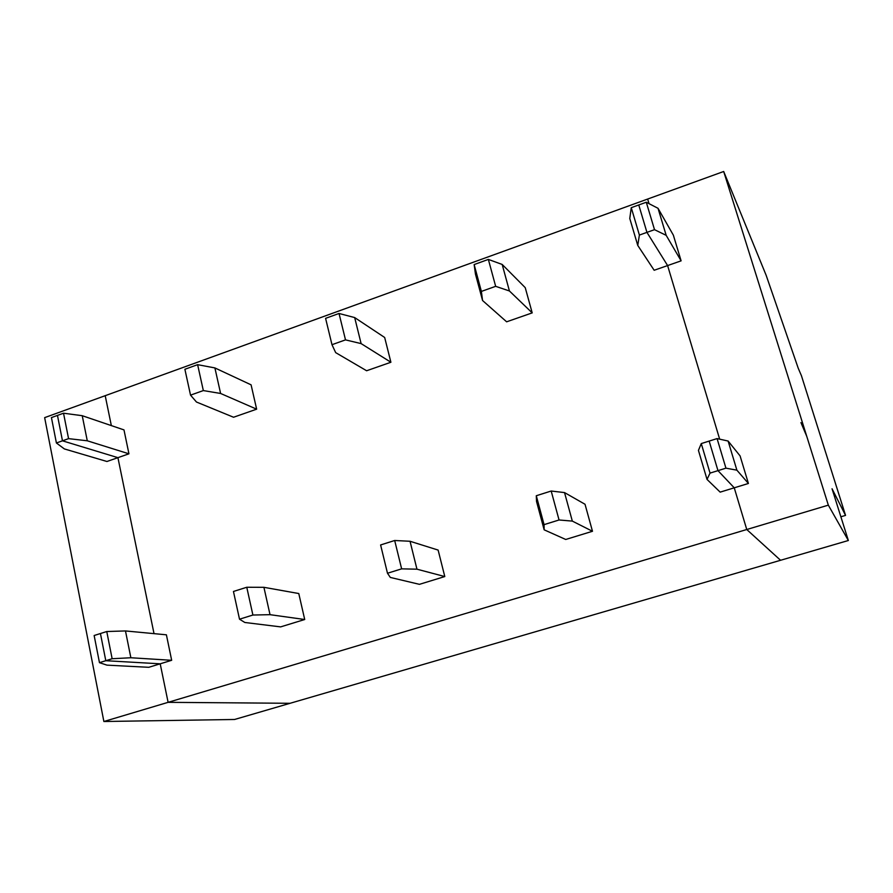 <?xml version="1.0" encoding="UTF-8"?>
<svg xmlns="http://www.w3.org/2000/svg" width="893" height="893" viewBox="0 0 893 893"><rect width="100%" height="100%" fill="white"/><g stroke="black" fill="none" stroke-linecap="round" stroke-linejoin="round"><path stroke-width="1.34" d="M64.363 448.922L56.404 442.984L51.437 417.589L56.404 442.984L62.477 440.818L57.465 415.412L51.437 417.589L57.465 415.412L62.477 440.818L56.404 442.984L64.363 448.922L106.948 461.491L64.363 448.922M106.948 461.491L117.921 457.662L62.477 440.818L117.921 457.662L106.948 461.491M106.97 665.14L99.469 662.673L94.145 635.515L99.469 662.673L105.798 660.708L100.44 633.528L94.145 635.515L100.44 633.528L105.798 660.708L99.469 662.673L106.97 665.14L148.796 667.305L106.97 665.14M148.796 667.305L160.204 663.812L105.798 660.708L160.204 663.812L148.796 667.305M105.207 395.688L44.65 417.634L103.878 721.511L168.107 702.333L160.204 663.812L168.107 702.333L103.878 721.511L44.65 417.634L105.207 395.688L111.346 425.604L105.207 395.688L111.346 425.604L105.207 395.688L647.659 199.05L105.207 395.688M154.02 633.639L117.921 457.662L154.02 633.639M290.08 703.293L234.569 719.479L103.878 721.511L234.569 719.479L290.08 703.293L168.107 702.333L290.08 703.293L780.56 560.279L290.08 703.293L168.107 702.333L746.76 529.516L734.247 487.812L717.972 470.644L710.035 473.1L701.273 443.575L698.438 450.396L707.022 479.407L710.035 473.1L707.022 479.407L720.16 492.132L734.247 487.812L720.16 492.132L707.022 479.407L698.438 450.396L701.273 443.575L710.035 473.1L717.972 470.644L709.165 441.086L701.273 443.575L709.165 441.086L717.972 470.644L734.247 487.812L746.76 529.516L168.107 702.333L290.08 703.293M536.526 501.419L536.291 495.738L551.193 491.027L564.532 492.59L585.027 504.266L592.483 531.279L565.727 539.472L592.483 531.279L585.027 504.266L564.532 492.59L551.193 491.027L536.291 495.738L544.06 524.637L559.051 519.983L551.193 491.027L559.051 519.983L572.324 521.099L564.532 492.59L572.324 521.099L592.483 531.279L572.324 521.099L559.051 519.983L544.06 524.637L544.15 529.817L565.727 539.472L544.15 529.817L544.06 524.637L536.291 495.738L536.526 501.419L544.15 529.817L536.526 501.419M475.456 274.073L474.15 264.562L488.359 259.416L502.179 264.451L525.24 287.658L502.179 264.451L509.423 290.973L532.206 312.885L525.24 287.658L532.206 312.885L506.632 321.815L532.206 312.885L509.423 290.973L502.179 264.451L488.359 259.416L495.66 286.329L509.423 290.973L495.66 286.329L481.372 291.419L482.555 300.506L506.632 321.815L482.555 300.506L481.372 291.419L495.66 286.329L488.359 259.416L474.15 264.562L481.372 291.419L474.15 264.562L475.456 274.073L482.555 300.506L475.456 274.073M629.777 218.484L637.758 245.419L639.388 235.071L631.262 207.678L629.777 218.484L631.262 207.678L638.763 204.966L631.262 207.678L639.388 235.071L637.758 245.419L654.156 270.266L667.607 265.567L646.934 232.37L639.388 235.071L646.934 232.37L638.763 204.966L646.934 232.37L667.607 265.567L654.156 270.266L637.758 245.419L629.777 218.484M160.204 663.812L168.107 702.333L160.204 663.812L171.668 660.295L160.204 663.812L105.798 660.708L112.138 658.733L106.758 631.53L125.478 630.938L166.399 634.811L171.668 660.295L166.399 634.811L125.478 630.938L106.758 631.53L100.44 633.528L106.758 631.53L112.138 658.733L130.858 657.75L125.478 630.938L130.858 657.75L171.668 660.295L130.858 657.75L112.138 658.733L105.798 660.708L160.204 663.812M719.658 439.155L667.607 265.567L719.658 439.155L667.607 265.567L681.113 260.845L673.355 235.16L658.029 208.303L666.178 235.339L681.113 260.845L666.178 235.339L658.029 208.303L673.355 235.16L681.113 260.845L667.607 265.567L719.658 439.155M649.032 203.66L647.659 199.05L649.032 203.66M123.982 429.901L128.938 453.811L117.921 457.662L128.938 453.811L123.982 429.901L82.234 415.703L123.982 429.901M438.128 550.077L444.792 576.554L419.442 584.335L444.792 576.554L438.128 550.077L410.043 541.27L438.128 550.077M390.9 362.257L366.621 370.751L390.9 362.257L384.671 337.487L390.9 362.257L361.118 343.604L390.9 362.257M298.775 593.532L304.714 619.508L280.648 626.886L304.714 619.508L298.775 593.532L263.915 587.315L298.775 593.532M256.648 409.173L233.564 417.243L256.648 409.173L251.089 384.838L256.648 409.173L220.604 393.467L256.648 409.173M780.56 560.279L746.76 529.516L780.56 560.279L848.35 540.511L832.042 488.75L845.548 515.395L801.445 375.752L798.208 368.173L801.445 375.752L845.548 515.395L832.042 488.75L848.35 540.511L780.56 560.279L746.76 529.516L828.336 505.148L848.35 540.511L828.336 505.148L723.687 171.489L828.336 505.148L746.76 529.516L780.56 560.279M380.608 544.953L394.684 540.499L410.043 541.27L394.684 540.499L380.608 544.953L387.484 573.25L401.638 568.852L394.684 540.499L401.638 568.852L416.953 569.187L410.043 541.27L416.953 569.187L444.792 576.554L416.953 569.187L401.638 568.852L387.484 573.25L390.33 577.436L419.442 584.335L390.33 577.436L387.484 573.25L380.608 544.953M325.588 318.343L339.027 313.476L354.677 317.573L384.671 337.487L354.677 317.573L361.118 343.604L354.677 317.573L339.027 313.476L345.502 339.876L361.118 343.604L345.502 339.876L331.984 344.698L335.679 352.635L366.621 370.751L335.679 352.635L331.984 344.698L345.502 339.876L339.027 313.476L325.588 318.343L331.984 344.698L325.588 318.343M233.453 591.467L246.769 587.259L263.915 587.315L246.769 587.259L233.453 591.467L239.514 619.195L252.898 615.031L246.769 587.259L252.898 615.031L270.021 614.674L263.915 587.315L270.021 614.674L304.714 619.508L270.021 614.674L252.898 615.031L239.514 619.195L244.816 622.477L280.648 626.886L244.816 622.477L239.514 619.195L233.453 591.467M184.884 369.278L197.621 364.668L214.9 367.927L251.089 384.838L214.9 367.927L220.604 393.467L214.9 367.927L197.621 364.668L203.336 390.576L220.604 393.467L203.336 390.576L190.533 395.141L196.471 402.029L233.564 417.243L196.471 402.029L190.533 395.141L203.336 390.576L197.621 364.668L184.884 369.278L190.533 395.141L184.884 369.278M100.44 633.528L105.798 660.708L100.44 633.528M57.465 415.412L63.526 413.213L82.234 415.703L87.28 440.785L128.938 453.811L87.28 440.785L82.234 415.703L63.526 413.213L68.56 438.642L87.28 440.785L68.56 438.642L62.477 440.818L117.921 457.662L62.477 440.818L68.56 438.642L63.526 413.213L57.465 415.412L62.477 440.818L57.465 415.412M766.149 275.29L798.208 368.173L766.149 275.29L723.687 171.489L647.659 199.05L723.687 171.489L766.149 275.29M800.943 422.59L806.803 436.476M638.763 204.966L646.286 202.242L658.029 208.303L646.286 202.242L638.763 204.966L646.934 232.37L654.513 229.68L646.286 202.242L654.513 229.68L666.178 235.339L654.513 229.68L646.934 232.37L667.607 265.567L646.934 232.37L638.763 204.966M709.165 441.086L717.972 470.644L725.942 468.166L717.079 438.586L709.165 441.086L717.079 438.586L725.942 468.166L717.972 470.644L734.247 487.812L748.412 483.47L736.881 470.164L725.942 468.166L736.881 470.164L748.412 483.47L740.085 455.91L728.119 441.042L736.881 470.164L728.119 441.042L717.079 438.586L728.119 441.042L740.085 455.91L748.412 483.47L734.247 487.812L746.76 529.516L734.247 487.812L717.972 470.644L709.165 441.086M840.871 516.779L845.548 515.395L840.871 516.779"/></g></svg>
